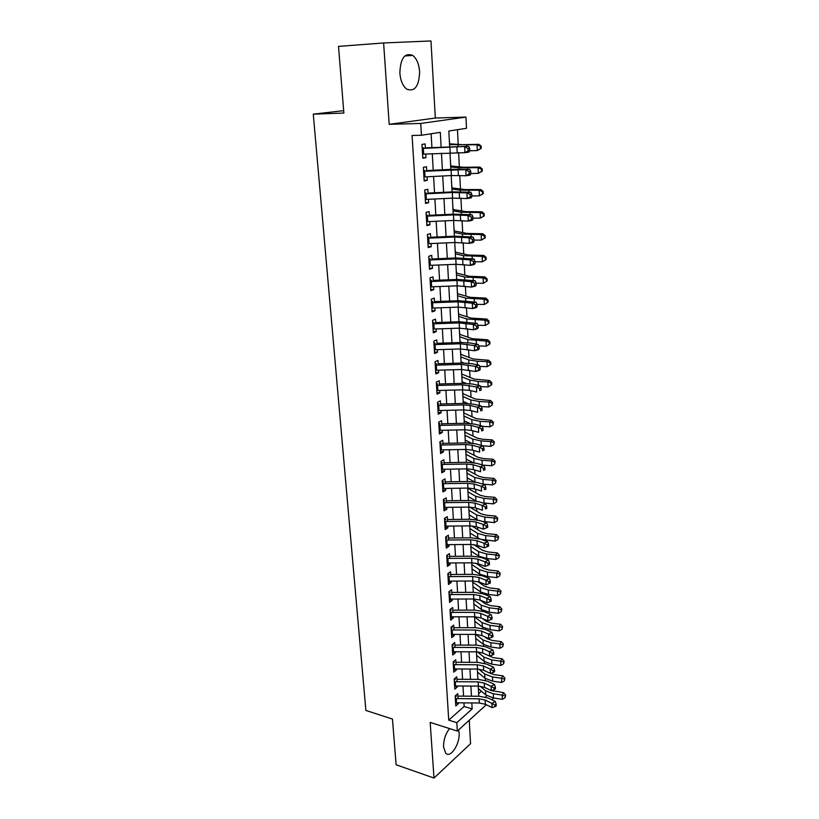 <?xml version="1.0" encoding="UTF-8"?>
<svg xmlns="http://www.w3.org/2000/svg" width="819" height="819" viewBox="0 0 819 819"><rect width="100%" height="100%" fill="white"/><g stroke="black" fill="none" stroke-linecap="round" stroke-linejoin="round"><path stroke-width="1.23" d="M449.57 728.593C445.475 733.824 443.478 739.997 443.57 747.112L445.71 753.204C450.481 758.64 460.124 743.806 459.111 732.923L458.64 729.883M419.615 71.591C418.98 63.974 416.687 58.579 412.715 55.416C404.658 52.447 400.378 58.354 399.856 73.147C400.542 80.682 402.815 86.005 406.674 89.097C414.783 92.107 419.093 86.271 419.615 71.591M493.622 689.803L493.683 691.185M343.673 110.657L313.278 114.148L365.888 710.442L392.455 719.051L396.13 764.782L433.988 778.05L470.567 743.672L469.246 720.249M389.189 124.334L435.319 118.028L430.978 40.95L383.62 42.957L389.189 124.334L420.731 123.454L465.96 117.086L466.502 128.286L448.832 131.02L449.651 146.519M435.319 118.028L465.96 117.086M485.37 680.354L485.278 678.47M484.51 663.267L484.418 661.568M483.63 646.007L483.558 644.492M482.749 628.562L482.678 627.231M481.859 610.923L481.797 609.797M480.948 593.11L480.907 592.168M480.456 583.425L480.415 582.514M480.036 575.092L479.995 574.354M479.565 565.694L479.494 564.26M479.115 556.879L479.084 556.347M478.654 547.768L478.552 545.823M477.733 529.647L477.61 527.17M476.812 511.332L476.658 508.312M475.87 492.823L475.685 489.25M474.918 474.109L474.713 469.973M473.966 455.19L473.72 450.481M472.993 436.066L472.727 430.763M472.01 416.728L471.713 410.821M471.017 397.184L470.69 390.653M470.024 377.405L469.656 370.26M469.011 357.422L468.611 349.621M467.977 337.203L467.557 328.736M466.943 316.748L466.482 307.616M465.898 296.068L465.397 286.251M464.834 275.153L464.301 264.629M463.759 253.982L463.196 242.741M462.684 232.576L462.07 220.598M461.578 210.923L460.933 198.188M460.473 189.005L459.787 175.501M459.346 166.83L458.62 152.539M458.21 144.4L457.463 129.689M313.278 114.148L343.867 113.063L338.513 46.396L383.62 42.957M458.077 698.648L457.78 693.673L455.2 695.894L455.804 705.968L458.374 703.716L458.323 702.845M457.074 681.766L456.777 676.801L454.176 678.982L454.791 689.148L457.381 686.946L457.319 686.005M456.06 664.7L455.763 659.745L453.153 661.885L453.767 672.164L456.378 670.003L456.316 668.98M455.036 647.46L454.74 642.516L452.108 644.614L452.733 654.995L455.354 652.876L455.292 651.781M454.002 630.026L453.706 625.112L451.054 627.149L451.689 637.653L454.33 635.575L454.258 634.408M452.948 612.417L452.661 607.514L450 609.51L450.634 620.116L453.286 618.089L453.214 616.84M451.893 594.614L451.607 589.721L448.925 591.676L449.57 602.395L452.242 600.419L452.16 599.088M450.829 576.627L450.542 571.744L447.839 573.648L448.484 584.49L451.177 582.555L451.095 581.142M449.744 558.435L449.457 553.572L446.734 555.425L447.399 566.379L450.102 564.506L450.02 563.001M448.658 540.049L448.362 535.206L445.628 537.008L446.294 548.085L449.027 546.253L448.925 544.666M447.553 521.457L447.266 516.635L444.502 518.386L445.178 529.576L447.932 527.805L447.829 526.126M446.437 502.671L446.15 497.87L443.376 499.559L444.052 510.872L446.816 509.152L446.713 507.391M445.301 483.671L445.024 478.89L442.229 480.518L442.915 491.963L445.7 490.305L445.587 488.441M444.164 464.455L443.878 459.694L441.062 461.271L441.758 472.839L444.563 471.232L444.451 469.277M443.007 445.034L442.731 440.294L439.895 441.81L440.602 453.511L443.417 451.955L443.294 449.907M441.84 425.389L441.564 420.669L438.708 422.123L439.424 433.957L442.26 432.463L442.137 430.313M440.663 405.518L440.387 400.819L437.51 402.211L438.226 414.189L441.093 412.756L440.96 410.503M439.465 385.421L439.189 380.753L436.292 382.084L437.029 394.185L439.905 392.823L439.772 390.468M438.257 365.1L437.981 360.452L435.063 361.711L435.81 373.966L438.708 372.655L438.564 370.198M437.039 344.533L436.762 339.916L433.824 341.113L434.572 353.501L437.5 352.262L437.346 349.703M435.8 323.74L435.534 319.144L432.575 320.28L433.323 332.811L436.271 331.634L436.117 328.962M434.551 302.702L434.285 298.136L431.306 299.191L432.063 311.875L435.032 310.77L434.869 307.985M433.292 281.408L433.016 276.873L430.016 277.866L430.794 290.694L433.783 289.66L433.609 286.763M432.012 259.879L431.746 255.364L428.716 256.286L429.494 269.267L432.514 268.304L432.33 265.284M430.712 238.083L430.446 233.61L427.405 234.449L428.194 247.584L431.224 246.693L431.04 243.55M429.402 216.032L429.146 211.578L426.064 212.346L426.873 225.635L429.924 224.826L429.74 221.57M428.081 193.714L427.815 189.302L424.723 189.988L425.532 203.429L428.613 202.702L428.409 199.314M426.74 171.12L426.474 166.748L423.362 167.352L424.181 180.958L427.283 180.313L427.078 176.802M450.01 153.225L450.122 152.682M449.651 143.847L449.303 139.895M450.829 166.001L450.481 162.09M451.986 187.899L451.638 184.019M453.132 209.541L452.794 205.702M454.258 230.938L453.921 227.129M455.384 252.098L455.047 248.311M456.49 273.003L456.152 269.256M457.586 293.683L457.258 289.957M458.66 314.127L458.333 310.432M460.165 342.516L460.135 341.84M459.735 334.347L459.408 330.681M461.097 362.53L461.199 361.937M460.79 354.33L460.473 350.696M461.844 374.109L461.517 370.495M462.878 393.663L462.561 390.079M463.902 413.001L463.738 409.93M464.916 432.125L464.782 429.791M465.909 451.054L465.827 449.436M466.902 469.768L466.85 468.857M474.334 610.104L474.17 609.305M475.266 627.692L475.071 626.361M476.187 645.106L475.962 643.232M477.098 662.336L476.853 659.94M478.634 693.662L481.408 691.205M477.723 676.474L477.999 679.381M441.124 146.99L440.315 132.34L421.437 135.268L412.07 135.463L448.73 720.136L464.148 706.48L463.943 702.886M463.554 696.15L462.97 686.035M462.581 679.309L461.988 669M461.599 662.284L460.995 651.791M460.606 645.085L459.991 634.408M459.613 627.712L458.978 616.83M458.599 610.145L457.954 599.058M457.575 592.393L456.92 581.101M456.541 574.457L455.876 562.95M455.487 556.316L454.811 544.604M454.432 537.981L453.746 526.054M453.368 519.451L452.661 507.299M452.283 500.716L451.566 488.339M451.187 481.767L450.47 469.164M450.092 462.612L449.344 449.785M448.976 443.253L448.218 430.18M447.839 423.669L447.072 410.35M446.703 403.859L445.915 390.294M445.546 383.824L444.748 370.014M444.379 363.564L443.56 349.498M443.192 343.079L442.373 328.747M441.994 322.348L441.154 307.749M440.786 301.382L439.936 286.507M439.568 280.17L438.697 265.018M438.329 258.702L437.438 243.274M437.08 236.988L436.169 221.263M435.81 215.008L434.889 198.997M434.531 192.772L433.589 176.464M433.231 170.27L432.268 153.655M431.92 147.492L431.122 133.763M425.378 148.259L425.122 143.919L421.98 144.441L422.809 158.221L425.941 157.647L425.716 154.003M486.312 704.749L457.33 731.07L430.18 722.409L433.988 778.05M457.33 731.07L456.828 722.675L472.153 708.916L471.826 702.948M448.73 720.136L456.828 722.675M421.437 135.268L420.731 123.454M493.714 698.013L491.799 699.754M485.411 697.02L486.865 695.72M492.332 690.806L493.345 689.895M449.979 152.692L450.859 169.349M451.197 175.553L452.057 191.902M452.385 198.137L453.235 214.189M453.572 220.454L454.402 236.21M454.74 242.516L455.559 257.975M455.896 264.302L456.695 279.484M457.033 285.841L457.821 300.747M458.159 307.125L458.937 321.754M459.275 328.163L460.032 342.526M460.38 348.955L461.128 363.063M461.466 369.512L462.203 383.353M462.54 389.834L463.267 403.429M463.605 409.93L464.312 423.269M464.66 429.801L465.356 442.895M465.704 449.436L466.38 462.295M466.728 468.867L467.393 481.49M467.751 488.073L468.407 500.47M468.755 507.074L469.4 519.236M469.748 525.859L470.382 537.807M470.73 544.44L471.355 556.173M471.703 562.827L472.317 574.344M472.665 581.009L473.269 592.321M473.617 598.996L474.211 610.104M474.57 616.789L475.143 627.692M475.501 634.397L476.064 645.106M476.423 651.822L476.975 662.336M477.334 669.062L477.876 679.381M478.235 686.117L478.777 696.252M471.457 696.201L470.894 686.076M470.526 679.35L469.952 669.031M469.584 662.315L469 651.811M468.632 645.096L468.038 634.397M467.669 627.702L467.065 616.809M466.697 610.124L466.093 599.027M465.724 592.352L465.1 581.05M464.731 574.395L464.097 562.888M463.728 556.244L463.083 544.522M462.715 537.888L462.049 525.952M461.691 519.338L461.015 507.176M460.657 500.583L459.971 488.196M459.602 481.623L458.906 469.011M458.548 462.448L457.831 449.6M457.473 443.069L456.756 429.975M456.388 423.464L455.661 410.135M455.303 403.634L454.545 390.059M454.187 383.589L453.429 369.758M453.071 363.308L452.293 349.222M451.934 342.792L451.146 328.439M450.788 322.041L449.979 307.422M449.631 301.054L448.812 286.159M448.464 279.811L447.624 264.65M447.276 258.323L446.416 242.874M446.068 236.589L445.198 220.843M444.86 214.588L443.97 198.556M443.632 192.322L442.721 175.993M442.383 169.789L441.461 153.153M464.148 706.48L472.153 708.916M422.778 157.668L425.941 157.647M424.14 180.293L427.283 180.313M425.481 202.641L428.613 202.702M426.812 224.734L429.924 224.826M428.132 246.56L431.224 246.693M429.432 268.13L432.514 268.304M430.712 289.445L433.783 289.66M431.982 310.524L435.032 310.77M433.241 331.357L436.271 331.634M434.479 351.945L437.5 352.262M435.708 372.307L438.708 372.655M436.916 392.434L439.905 392.823M438.114 412.346L441.093 412.756M439.301 432.022L442.26 432.463M440.479 451.484L443.417 451.955M441.636 470.73L444.563 471.232M442.782 489.762L445.7 490.305M443.918 508.589L446.816 509.152M445.034 527.211L447.932 527.805M446.15 545.638L449.027 546.253M447.246 563.861L450.102 564.506M448.331 581.889L451.177 582.555M449.406 599.723L452.242 600.419M450.47 617.372L453.286 618.089M451.525 634.827L454.33 635.575M452.559 652.108L455.354 652.876M453.593 669.205L456.378 670.003M454.606 686.127L457.381 686.946M455.62 702.876L458.374 703.716M422.154 147.318L422.952 147.696M422.215 148.434L468.663 146.304L425.358 147.85M422.563 154.167L464.946 152.662L464.66 146.847L468.038 148.464L468.151 150.788L469.748 150.563L469.635 148.239L468.038 148.464M423.566 147.952L422.205 148.178M469.748 150.563L468.949 152.109L464.946 152.662L468.151 150.788M469.635 148.239L468.663 146.304M449.508 143.837L462.663 144.687L478.849 144.318L481.132 146.089L480.415 146.294L480.518 148.587L481.234 148.382L481.132 146.089M481.234 148.382L477.303 150.553L469.625 150.809M480.518 148.587L477.303 150.553L477.047 144.809L449.559 144.625M480.415 146.294L477.047 144.809L478.849 144.318M423.525 170.055L424.314 170.444M423.597 171.284L469.778 169.4L451.597 169.308L426.709 170.608M423.935 176.955L451.382 175.542L466.083 175.747L465.796 170.004L469.144 171.621L469.256 173.915L470.853 173.669L470.741 171.376L469.144 171.621M424.928 170.7L423.577 170.966M470.853 173.669L470.045 175.123L466.083 175.747L469.256 173.915M470.741 171.376L469.778 169.4M424.877 192.526L425.665 192.926M424.959 193.857L452.283 192.506L466.922 192.885L470.864 192.209L452.784 191.871L428.04 193.1M425.296 199.457L452.579 198.137L467.199 198.556L466.922 192.885L470.249 194.492L470.362 196.765L471.939 196.488L471.826 194.226L470.249 194.492M426.269 193.182L424.928 193.479M471.939 196.488L471.14 197.86L467.199 198.556L470.362 196.765M471.826 194.226L470.864 192.209M426.218 214.742L426.996 215.131M426.3 216.165L453.47 214.895L468.028 215.479L471.949 214.742L453.961 214.158L429.361 215.315M426.638 221.703L453.757 220.454L468.304 221.089L468.028 215.479L471.334 217.096L471.447 219.338L473.013 219.042L472.911 216.8L471.334 217.096M427.6 215.397L426.269 215.735M473.013 219.042L472.215 220.331L468.304 221.089L471.447 219.338M472.911 216.8L471.949 214.742M427.538 236.681L428.317 237.08M427.631 238.206L454.637 237.019L469.123 237.807L473.013 237.008L455.129 236.179L430.671 237.275M427.958 243.683L454.924 242.506L469.389 243.345L469.123 237.807L472.409 239.424L472.522 241.646L474.078 241.318L473.966 239.097L472.409 239.424M428.921 237.346L427.6 237.715M474.078 241.318L473.28 242.526L469.389 243.345L472.522 241.646M473.966 239.097L473.013 237.008M450.685 165.991L463.789 167.271L479.873 167.076L482.145 168.878L481.439 169.113L481.541 171.386L482.248 171.14L482.145 168.878M482.248 171.14L478.347 173.341L470.843 173.526M481.541 171.386L478.347 173.341L478.091 167.67L459.019 167.803L450.737 166.984M481.439 169.113L478.091 167.67L479.873 167.076M451.842 187.879L464.885 189.578L480.896 189.568L483.159 191.4L482.452 191.666L482.555 193.908L483.251 193.632L483.159 191.4M483.251 193.632L479.381 195.854L471.918 195.987M482.555 193.908L479.381 195.854L479.125 190.243L460.155 190.162L451.914 189.066M482.452 191.666L479.125 190.243L480.896 189.568M452.989 209.521L465.98 211.64L481.9 211.793L484.152 213.646L483.445 213.954L483.548 216.165L484.244 215.858L484.152 213.646M484.244 215.858L480.395 218.089L472.972 218.171M483.548 216.165L480.395 218.089L480.139 212.561L461.281 212.254L453.061 210.903M483.445 213.954L480.139 212.561L481.9 211.793M454.125 230.917L467.065 233.435L482.893 233.753L485.124 235.626L484.438 235.974L484.531 238.165L485.227 237.817L485.124 235.626M485.227 237.817L481.398 240.08L474.017 240.1M484.531 238.165L481.398 240.08L481.152 234.603L462.387 234.091L454.207 232.483M484.438 235.974L481.152 234.603L482.893 233.753M428.839 258.364L429.617 258.773M428.941 259.992L455.794 258.876L470.198 259.869L474.068 259.009L456.275 257.944L431.961 258.978M429.269 265.397L456.081 264.291L470.464 265.346L470.198 259.869L473.474 261.486L473.577 263.677L475.122 263.329L475.02 261.138L473.474 261.486M430.21 259.039L428.91 259.439M475.122 263.329L474.334 264.465L470.464 265.346L473.577 263.677M475.02 261.138L474.068 259.009M455.241 252.068L468.13 254.975L483.875 255.456L486.097 257.361L485.411 257.739L485.513 259.899L486.199 259.521L486.097 257.361M486.199 259.521L482.391 261.804L475.051 261.763M485.513 259.899L482.391 261.804L482.145 256.388L463.482 255.671L455.333 253.808M485.411 257.739L482.145 256.388L483.875 255.456M430.129 279.801L430.907 280.211M430.241 281.521L456.941 280.477L471.273 281.675L475.112 280.743L457.411 279.453L433.231 280.415M430.559 286.865L457.217 285.831L471.539 287.08L471.273 281.675L474.529 283.282L474.631 285.452L476.167 285.073L476.064 282.913L474.529 283.282M431.5 280.487L430.2 280.917M476.167 285.073L475.368 286.138L471.539 287.08L474.631 285.452M476.064 282.913L475.112 280.743M456.357 272.973L469.185 276.259L484.838 276.904L487.059 278.829L486.373 279.248L486.476 281.378L487.151 280.968L487.059 278.829M486.476 281.378L483.374 283.272L476.074 283.179M483.374 283.272L483.128 277.928L464.568 277.006L456.459 274.897M486.373 279.248L483.128 277.928L484.838 276.904M431.408 300.993L432.176 301.402M431.521 302.795L458.067 301.822L472.328 303.214L476.146 302.231L458.527 300.716L434.49 301.617M431.838 308.077L458.343 307.115L472.583 308.558L472.328 303.214L475.563 304.832L475.665 306.971L477.19 306.572L477.088 304.433L475.563 304.832M432.77 301.679L431.48 302.139M477.19 306.572L476.402 307.565L472.583 308.558L475.665 306.971M477.088 304.433L476.146 302.231M457.452 293.652L470.219 297.307L485.8 298.106L488.011 300.061L487.336 300.501L487.428 302.61L488.104 302.17L488.011 300.061M487.428 302.61L484.346 304.484L477.057 304.351M484.346 304.484L484.101 299.201L465.632 298.085L457.555 295.741M487.336 300.501L484.101 299.201L485.8 298.106M432.667 321.928L433.435 322.348M432.78 323.833L459.183 322.921L473.372 324.508L477.16 323.464L459.643 321.734L435.739 322.573M433.097 329.043L459.459 328.153L473.628 329.791L473.372 324.508L476.586 326.116L476.689 328.235L478.204 327.815L478.101 325.696L476.586 326.116M434.019 322.625L432.739 323.116M478.204 327.815L477.416 328.736L473.628 329.791L476.689 328.235M478.101 325.696L477.16 323.464M458.527 314.087L471.253 318.12L486.752 319.052L488.943 321.038L488.278 321.519L488.37 323.597L489.035 323.126L488.943 321.038M488.37 323.597L485.298 325.46L477.927 325.276M485.298 325.46L485.063 320.239L466.697 318.929L458.65 316.349M459.705 321.724L458.927 321.468M488.278 321.519L485.063 320.239L486.752 319.052M433.916 342.629L434.684 343.059M434.039 344.615L460.288 343.775L474.396 345.546L478.163 344.451L470.741 343.079L460.739 342.506L436.967 343.284M434.346 349.774L460.565 348.955L474.651 350.767L474.396 345.546L477.6 347.154L477.702 349.252L479.207 348.802L479.105 346.713L477.6 347.154M435.258 343.325L433.988 343.847M479.207 348.802L478.419 349.662L474.651 350.767L477.702 349.252M479.105 346.713L478.163 344.451M459.602 334.306L472.276 338.687L487.684 339.772L489.864 341.779L489.209 342.281L489.301 344.349L489.957 343.837L489.864 341.779M489.301 344.349L486.251 346.191L478.787 345.956M486.251 346.191L486.015 341.032L467.741 339.537L459.735 336.732M461.916 342.475L460.002 341.789M489.209 342.281L486.015 341.032L487.684 339.772M435.155 363.093L435.913 363.523M435.278 365.172L461.373 364.394L475.419 366.349L479.166 365.192L471.775 363.697L461.814 363.032L438.185 363.759M435.585 370.27L461.65 369.512L475.675 371.509L475.419 366.349L478.603 367.956L478.695 370.024L480.19 369.553L480.098 367.496L478.603 367.956M436.486 363.8L435.227 364.353M480.19 369.553L479.412 370.342L475.675 371.509L478.695 370.024M480.098 367.496L479.166 365.192M460.657 354.289L473.28 359.019L488.615 360.247L490.786 362.274L490.12 362.817L490.212 364.854L490.878 364.312L490.786 362.274M490.212 364.854L487.182 366.687L479.647 366.39M487.182 366.687L486.957 361.588L477.19 361.22L468.775 359.91L460.8 356.879M463.974 363.012L461.066 361.885M490.12 362.817L486.957 361.588L488.615 360.247M436.373 383.333L437.121 383.763M436.496 385.483L462.459 384.776L476.423 386.906L480.149 385.698L472.788 384.08L462.889 383.343L439.383 383.998M436.803 390.53L462.725 389.834L469.328 390.346L476.678 392.014L476.423 386.906L479.586 388.513L479.688 390.561L481.173 390.069L481.081 388.032L479.586 388.513M437.704 384.039L436.445 384.623M481.173 390.069L479.688 390.561M481.081 388.032L480.149 385.698M461.711 374.058L474.273 379.125L489.527 380.497L491.687 382.545L491.031 383.118L491.124 385.135L491.779 384.561L491.687 382.545M491.124 385.135L488.114 386.957L480.507 386.609M488.114 386.957L487.878 381.91L478.173 381.48L469.799 380.047L461.855 376.801M465.929 383.333L462.111 381.756M491.031 383.118L487.878 381.91L489.527 380.497M437.571 403.337L438.329 403.767M437.715 405.569L463.523 404.924L470.106 405.477L477.426 407.227L481.111 405.968L473.791 404.238L463.953 403.409L440.571 404.013M438.011 410.554L463.789 409.93L470.362 410.493L477.672 412.274L477.426 407.227L480.569 408.835L480.661 410.851L482.145 410.35L482.043 408.333L480.569 408.835M438.902 404.054L437.653 404.658M482.145 410.35L480.661 410.851M482.043 408.333L481.111 405.968M462.745 393.611L475.255 399.017L490.438 400.522L492.588 402.59L491.932 403.183L492.024 405.18L492.588 402.59M492.024 405.18L489.025 406.992L481.357 406.582M489.025 406.992L488.8 402.006L479.146 401.505L470.812 399.969L462.899 396.509M467.772 403.45L463.155 401.402M491.932 403.183L488.8 402.006L490.438 400.522M438.769 423.116L439.516 423.556M438.902 425.43L464.578 424.846L471.13 425.45L478.409 427.323L482.074 426.013L474.795 424.16L464.997 423.259L441.748 423.812M439.199 430.364L464.834 429.791L471.375 430.415L478.654 432.309L478.409 427.323L481.531 428.931L481.633 430.927L483.097 430.395L483.005 428.398L481.531 428.931M440.079 423.843L438.851 424.467M483.097 430.395L481.633 430.927M483.005 428.398L482.074 426.013M439.946 442.68L440.683 443.12M440.09 445.065L465.622 444.543L472.133 445.208L479.381 447.184L483.026 445.823L475.778 443.857L466.031 442.884L442.915 443.376M440.387 449.938L465.878 449.436L472.389 450.112L479.627 452.119L479.381 447.184L482.493 448.792L482.586 450.767L484.039 450.215L483.947 448.239L482.493 448.792M441.257 443.407L440.028 444.062M484.039 450.215L482.586 450.767M483.947 448.239L483.026 445.823M441.113 462.018L441.851 462.469M441.257 464.486L466.646 464.025L473.126 464.731L480.343 466.83L483.968 465.417L476.75 463.339L467.055 462.285L444.062 462.735M441.554 469.307L466.902 468.857L473.382 469.584L480.579 471.703L480.343 466.83L483.435 468.427L483.527 470.382L484.981 469.809L484.889 467.864L483.435 468.427M442.414 462.755L441.195 463.441M484.981 469.809L483.527 470.382M484.889 467.864L483.968 465.417M442.26 481.152L442.997 481.603M442.414 483.691L467.669 483.292L474.119 484.049L481.296 486.251L484.899 484.787L477.712 482.606L468.069 481.48L445.198 481.869M442.7 488.462L467.925 488.073L474.365 488.841L481.531 491.072L481.296 486.251L484.367 487.848L484.469 489.772L485.902 489.189L485.81 487.264L484.367 487.848M443.56 481.889L442.352 482.596M485.902 489.189L484.469 489.772M485.81 487.264L484.899 484.787M443.407 500.071L444.133 500.532M443.56 502.682L468.673 502.334L475.092 503.142L482.237 505.446L485.81 503.951L478.665 501.658L469.072 500.46L446.324 500.808M443.847 507.401L468.929 507.063L475.337 507.882L482.473 510.217L482.237 505.446L485.298 507.053L485.391 508.957L486.814 508.353L486.721 506.449L485.298 507.053M444.697 500.818L443.488 501.545M486.814 508.353L485.391 508.957M486.721 506.449L485.81 503.951M444.533 518.785L445.26 519.246M444.697 521.468L469.676 521.181L476.054 522.031L483.169 524.447L486.721 522.891L479.606 520.505L470.065 519.236L447.43 519.522M444.973 526.136L469.922 525.859L476.3 526.719L483.394 529.156L483.169 524.447L486.21 526.044L486.302 527.927L487.725 527.303L487.633 525.419L486.21 526.044M445.812 519.533L444.625 520.29M487.633 525.419L486.721 522.891M483.394 529.156L486.302 527.927M445.649 537.295L446.365 537.766M445.812 540.049L470.659 539.813L477.006 540.714L484.09 543.222L487.622 541.635L480.538 539.137L471.038 537.796L448.536 538.052M446.089 544.666L470.905 544.44L477.252 545.352L484.316 547.891L484.09 543.222L487.11 544.819L487.203 546.683L488.615 546.048L488.523 544.185L487.11 544.819M446.918 538.052L445.741 538.83M488.523 544.185L487.622 541.635M484.316 547.891L487.203 546.683M446.744 555.61L447.471 556.081M446.918 558.425L471.631 558.241L477.958 559.193L485.002 561.803L488.513 560.165L481.459 557.575L472.01 556.173L449.621 556.367M447.194 562.991L471.877 562.817L478.183 563.779L485.227 566.41L485.002 561.803L488.011 563.39L488.093 565.243L489.496 564.578L489.414 562.735L488.011 563.39M448.024 556.367L446.846 557.166M489.414 562.735L488.513 560.165M485.227 566.41L488.093 565.243M447.839 573.73L448.556 574.201M448.013 576.607L472.604 576.474L478.89 577.467L485.902 580.169L489.383 578.501L482.371 575.808L472.972 574.334L450.696 574.488M448.29 581.121L472.839 581.009L479.115 582.002L486.117 584.735L485.902 580.169L488.892 581.766L488.984 583.589L490.376 582.913L490.284 581.091L488.892 581.766M449.099 574.488L447.932 575.317M490.284 581.091L489.383 578.501M486.117 584.735L488.984 583.589M448.935 591.666L449.631 592.127M449.099 594.594L473.556 594.512L479.811 595.546L486.793 598.351L490.253 596.631L483.271 593.847L473.914 592.311L451.76 592.424M449.365 599.068L473.791 598.996L480.036 600.04L487.008 602.866L486.793 598.351L489.772 599.938L489.854 601.74L491.236 601.054L491.154 599.252L489.772 599.938M450.174 592.413L449.017 593.263M491.154 599.252L490.253 596.631M487.008 602.866L489.854 601.74M450.081 609.449L450.696 609.858M450.174 612.397L474.498 612.356L480.722 613.431L487.674 616.328L491.113 614.567L484.172 611.691L474.856 610.104L452.815 610.165M450.44 616.809L474.733 616.789L480.948 617.874L487.889 620.792L487.674 616.328L490.632 617.915L490.724 619.707L492.096 618.99L492.014 617.209L490.632 617.915M451.238 610.155L450.081 611.015M492.014 617.209L491.113 614.567M487.889 620.792L490.724 619.707M451.208 627.037L451.75 627.405M451.228 629.995L475.429 630.016L481.623 631.132L488.544 634.111L491.973 632.319L485.053 629.35L475.788 627.692L453.859 627.712M451.494 634.367L475.665 634.397L481.848 635.524L488.759 638.533L488.544 634.111L491.492 635.698L491.574 637.469L492.946 636.742L492.864 634.981L491.492 635.698M452.293 627.702L451.146 628.593M492.864 634.981L491.973 632.319M488.759 638.533L491.574 637.469M452.283 647.419L476.361 647.481L482.524 648.638L489.404 651.709L492.813 649.876L485.923 646.826L476.709 645.106L454.893 645.085M452.538 651.75L476.586 651.822L482.739 652.989L489.619 656.08L489.404 651.709L492.332 653.296L492.424 655.046L493.785 654.299L493.693 652.559L492.332 653.296M453.327 645.065L452.19 645.976M493.693 652.559L492.813 649.876M489.619 656.08L492.424 655.046M453.316 664.659L477.272 664.772L483.405 665.96L490.253 669.123L493.642 667.25L486.793 664.107L477.61 662.336L455.917 662.274M453.572 668.939L477.497 669.062L483.63 670.259L490.468 673.443L490.253 669.123L493.171 670.7L493.253 672.43L494.615 671.682L494.533 669.952L493.171 670.7M454.361 662.254L453.224 663.175M494.533 669.952L493.642 667.25M490.468 673.443L493.253 672.43M454.34 681.715L478.173 681.869L484.285 683.107L491.103 686.342L494.471 684.438L487.643 681.213L478.511 679.381L456.92 679.279M454.596 685.953L478.398 686.117L484.5 687.356L491.308 690.622L491.103 686.342L494 687.929L494.082 689.639L495.434 688.871L495.352 687.161L494 687.929M455.374 679.258L454.258 680.2M495.352 687.161L494.471 684.438M491.308 690.622L494.082 689.639M455.364 698.597L479.074 698.802L485.145 700.071L491.943 703.388L495.28 701.443L488.493 698.146L479.402 696.252L457.923 696.109M455.61 702.784L479.299 702.999L485.36 704.279L492.147 707.626L491.943 703.388L494.819 704.964L494.901 706.664L496.242 705.876L496.16 704.186L494.819 704.964M456.388 696.089L455.272 697.051M496.16 704.186L495.28 701.443M492.147 707.626L494.901 706.664M463.769 412.94L476.228 418.673L491.328 420.311L493.468 422.399L492.915 425L493.468 422.399M492.915 425L489.936 426.801L482.207 426.341M489.936 426.801L489.711 421.867L480.108 421.314L471.805 419.656L463.933 416.001M469.543 423.362L464.189 420.833M492.823 423.024L489.711 421.867L491.328 420.311M464.782 432.074L477.19 438.114L482.698 439.281L492.219 439.885L494.348 441.994L493.796 444.604L494.348 441.994M493.796 444.604L490.827 446.386L483.046 445.874M490.827 446.386L490.612 441.513L481.05 440.898L472.798 439.138L464.946 435.268M471.232 443.069L465.202 440.059M493.703 442.649L490.612 441.513L492.219 439.885M465.786 450.993L478.142 457.35L483.619 458.579L493.089 459.244L495.208 461.373L494.666 463.984L495.208 461.373M494.666 463.984L491.717 465.755L482.944 465.12M491.717 465.755L491.492 460.933L481.992 460.268L473.781 458.394L465.96 454.33M472.87 462.571L466.206 459.07M494.574 462.049L491.492 460.933L493.089 459.244M466.779 469.707L479.084 476.371L484.531 477.672L493.959 478.388L496.068 480.538L495.526 483.149L496.068 480.538M495.526 483.149L492.588 484.909L482.749 484.142M492.588 484.909L492.373 480.149L482.923 479.412L474.744 477.446L466.963 473.187M474.447 481.879L467.209 477.876M495.434 481.244L492.373 480.149L493.959 478.388M467.751 488.226L480.016 495.178L485.442 496.549L494.809 497.328L496.908 499.488L496.375 502.108L496.908 499.488M496.375 502.108L493.458 503.859L482.534 502.897M493.458 503.859L493.243 499.14L483.834 498.361L475.706 496.294L467.946 491.84M475.982 500.993L468.192 496.478M496.283 500.225L493.243 499.14L494.809 497.328M469.625 507.063L480.937 513.789L486.332 515.223L495.659 516.052L497.747 518.232L497.215 520.853L497.747 518.232M497.215 520.853L494.318 522.594L482.186 521.365M494.318 522.594L494.103 517.936L484.746 517.096L476.648 514.926L468.929 510.298M477.59 519.942L469.164 514.875M497.133 518.99L494.103 517.936L495.659 516.052M471.683 525.89L481.848 532.196L487.223 533.701L496.498 534.582L498.576 536.783L498.044 539.404L498.576 536.783M498.044 539.404L495.157 541.134L481.296 539.404M495.157 541.134L494.952 536.517L485.647 535.626L477.579 533.364L469.891 528.552M479.617 538.841L470.126 533.087M497.962 537.561L494.952 536.517L496.498 534.582M473.71 544.574L482.749 550.409L488.093 551.975L497.328 552.907L499.395 555.118L498.863 557.749L499.395 555.118M498.863 557.749L495.997 559.469L486.752 558.517L478.736 556.132L471.089 551.105M495.997 559.469L495.792 554.903L486.527 553.961L478.511 551.607L470.843 546.621M498.781 555.927L495.792 554.903L497.328 552.907M475.737 563.124L483.65 568.427L488.963 570.055L498.147 571.038L500.204 573.269L499.682 575.9L500.204 573.269M499.682 575.9L496.826 577.61L487.633 576.596L479.658 574.129L472.031 568.929M496.826 577.61L496.621 573.095L487.407 572.102L479.422 569.645L471.795 564.486M499.6 574.088L496.621 573.095L498.147 571.038M477.805 581.582L484.531 586.25L489.823 587.94L498.955 588.974L501.003 591.216L500.481 593.857L501.003 591.216M500.481 593.857L497.645 595.556L488.493 594.492L480.558 591.932L472.962 586.568M497.645 595.556L497.45 591.083L488.278 590.038L480.333 587.499L472.727 582.176M500.409 592.065L497.45 591.083L498.955 588.974M479.811 595.546L480.036 600.04L485.401 603.89L490.673 605.63L499.764 606.715L501.801 608.978L501.279 611.619L501.801 608.978M501.279 611.619L498.464 613.308L489.352 612.202L481.449 609.551L473.884 604.023M498.464 613.308L498.259 608.886L489.138 607.79L481.234 605.169L473.658 599.672M501.208 609.848L498.259 608.886L499.764 606.715M482.432 618.499L486.271 621.345L491.513 623.146L500.552 624.273L502.59 626.555L502.067 629.197L502.59 626.555M502.067 629.197L499.262 630.865L490.202 629.719L482.34 626.985L474.805 621.293M499.262 630.865L499.068 626.494L489.987 625.358L482.115 622.645L474.58 616.994M501.996 627.446L499.068 626.494L500.552 624.273M484.694 636.762L487.121 638.625L492.342 640.468L501.341 641.646L503.357 643.939L502.846 646.58L503.357 643.939M502.846 646.58L500.061 648.249L491.042 647.051L483.21 644.236L475.706 638.39M500.061 648.249L499.856 643.918L490.827 642.741L482.995 639.946L475.829 634.397M502.774 644.85L499.856 643.918L501.341 641.646M486.855 654.842L493.161 657.616L502.119 658.834L504.125 661.148L503.624 663.789L504.125 661.148M503.624 663.789L500.849 665.448L491.871 664.209L484.08 661.312L476.607 655.313M500.849 665.448L500.644 661.168L491.666 659.94L483.865 657.063L477.313 651.832M503.542 662.08L500.644 661.168L502.119 658.834M488.923 672.727L493.98 674.59L502.886 675.849L504.893 678.173L504.381 680.824L504.893 678.173M504.381 680.824L501.627 682.473L492.69 681.183L484.94 678.204L477.487 672.051M501.627 682.473L501.433 678.234L492.485 676.955L484.725 673.996L478.767 669.113M504.309 679.125L501.433 678.234L502.886 675.849M491.584 690.53L503.654 692.69L505.64 695.024L505.139 697.675L505.64 695.024M505.139 697.675L502.395 699.313L493.509 697.983L485.79 694.932L478.368 688.636M502.395 699.313L502.201 695.116L493.304 693.795L485.575 690.765L480.19 686.22M505.067 695.996L502.201 695.116L503.654 692.69M449.866 146.918L450.174 152.682M456.889 146.734L457.186 152.518M423.321 148.372L423.669 154.115M466.779 146.284L466.728 145.168M457.923 146.212L457.872 145.178M451.085 169.85L451.382 175.542M458.067 169.738L458.364 175.45M424.692 171.232L425.03 176.904M452.283 192.506L452.579 198.137M459.234 192.465L459.52 198.106M426.044 193.816L426.382 199.416M453.47 214.895L453.757 220.454M460.37 214.916L460.657 220.485M427.385 216.124L427.713 221.662M454.637 237.019L454.924 242.506M461.506 237.1L461.793 242.608M428.706 238.175L429.033 243.642M467.895 169.328L467.833 167.946M459.09 169.093L459.019 167.803M469 192.107L468.918 190.448M460.237 191.707L460.155 190.162M470.096 214.609L469.993 212.684M461.373 214.046L461.281 212.254M471.171 236.834L471.058 234.654M462.489 236.128L462.387 234.091M455.794 258.876L456.081 264.291M462.622 259.019L462.909 264.465M430.016 259.961L430.333 265.366M472.235 258.804L472.113 256.367M463.595 257.944L463.482 255.671M456.941 280.477L457.217 285.831M463.738 280.682L464.004 286.056M431.306 281.49L431.623 286.834M473.28 280.507L473.157 277.825M464.69 279.504L464.568 277.006M458.067 301.822L458.343 307.115M464.823 302.088L465.1 307.401M432.575 302.774L432.893 308.057M474.324 301.965L474.181 299.037M465.776 300.808L465.632 298.085M459.183 322.921L459.459 328.153M465.909 323.249L466.175 328.501M433.845 323.812L434.152 329.033M475.348 323.167L475.194 320.004M466.84 321.877L466.697 318.929M460.288 343.775L460.565 348.955M466.973 344.164L467.239 349.355M435.084 344.604L435.401 349.764M476.361 344.113L476.197 340.735M467.905 342.69L467.741 339.537M461.373 364.394L461.65 369.512M468.028 364.844L468.294 369.973M436.322 365.151L436.629 370.26M477.364 364.834L477.19 361.22M468.949 363.267L468.775 359.91M462.459 384.776L462.725 389.834M469.072 385.278L469.328 390.346M437.541 385.473L437.837 390.52M478.357 385.309L478.173 381.48M469.983 383.62L469.799 380.047M463.523 404.924L463.789 409.93M470.106 405.477L470.362 410.493M438.738 405.569L439.045 410.554M479.34 405.548L479.146 401.505M470.997 403.736L470.812 399.969M464.578 424.846L464.834 429.791M471.13 425.45L471.375 430.415M439.936 425.43L440.233 430.364M465.622 444.543L465.878 449.436M472.133 445.208L472.389 450.112M441.113 445.065L441.4 449.948M466.646 464.025L466.902 468.857M473.126 464.731L473.382 469.584M442.27 464.496L442.567 469.318M467.669 483.292L467.925 488.073M474.119 484.049L474.365 488.841M443.427 483.701L443.714 488.472M468.673 502.334L468.929 507.063M475.092 503.142L475.337 507.882M444.563 502.692L444.85 507.411M469.676 521.181L469.922 525.859M476.054 522.031L476.3 526.719M445.69 521.488L445.966 526.146M470.659 539.813L470.905 544.44M477.006 540.714L477.252 545.352M446.805 540.069L447.082 544.686M471.631 558.241L471.877 562.817M477.958 559.193L478.183 563.779M447.911 558.456L448.177 563.011M472.604 576.474L472.839 581.009M478.89 577.467L479.115 582.002M448.996 576.637L449.273 581.152M473.556 594.512L473.791 598.996M450.071 594.625L450.348 599.088M474.498 612.356L474.733 616.789M480.722 613.431L480.948 617.874M451.146 612.417L451.412 616.84M475.429 630.016L475.665 634.397M481.623 631.132L481.848 635.524M452.201 630.036L452.457 634.408M476.361 647.481L476.586 651.822M482.524 648.638L482.739 652.989M453.245 647.45L453.501 651.781M477.272 664.772L477.497 669.062M483.405 665.96L483.63 670.259M454.279 664.69L454.535 668.98M478.173 681.869L478.398 686.117M484.285 683.107L484.5 687.356M455.303 681.756L455.548 685.994M479.074 698.802L479.299 702.999M485.145 700.071L485.36 704.279M456.316 698.638L456.562 702.835M480.313 425.563L480.108 421.314M472.01 423.618L471.805 419.656M481.265 445.352L481.05 440.898M473.013 443.284L472.798 439.138M482.217 464.916L481.992 460.268M473.996 462.735L473.781 458.394M483.149 484.172L482.923 479.412M474.979 481.971L474.744 477.446M484.07 503.061L483.834 498.361M475.941 500.972L475.706 496.294M484.971 521.744L484.746 517.096M476.883 519.553L476.648 514.926M485.862 540.233L485.647 535.626M477.815 537.94L477.579 533.364M486.752 558.517L486.527 553.961M478.736 556.132L478.511 551.607M487.633 576.596L487.407 572.102M479.658 574.129L479.422 569.645M488.493 594.492L488.278 590.038M480.558 591.932L480.333 587.499M489.352 612.202L489.138 607.79M481.449 609.551L481.234 605.169M490.202 629.719L489.987 625.358M482.34 626.985L482.115 622.645M491.042 647.051L490.827 642.741M483.21 644.236L482.995 639.946M491.871 664.209L491.666 659.94M484.08 661.312L483.865 657.063M492.69 681.183L492.485 676.955M484.94 678.204L484.725 673.996M493.509 697.983L493.304 693.795M485.79 694.932L485.575 690.765M412.715 55.416L404.791 55.948"/></g></svg>
